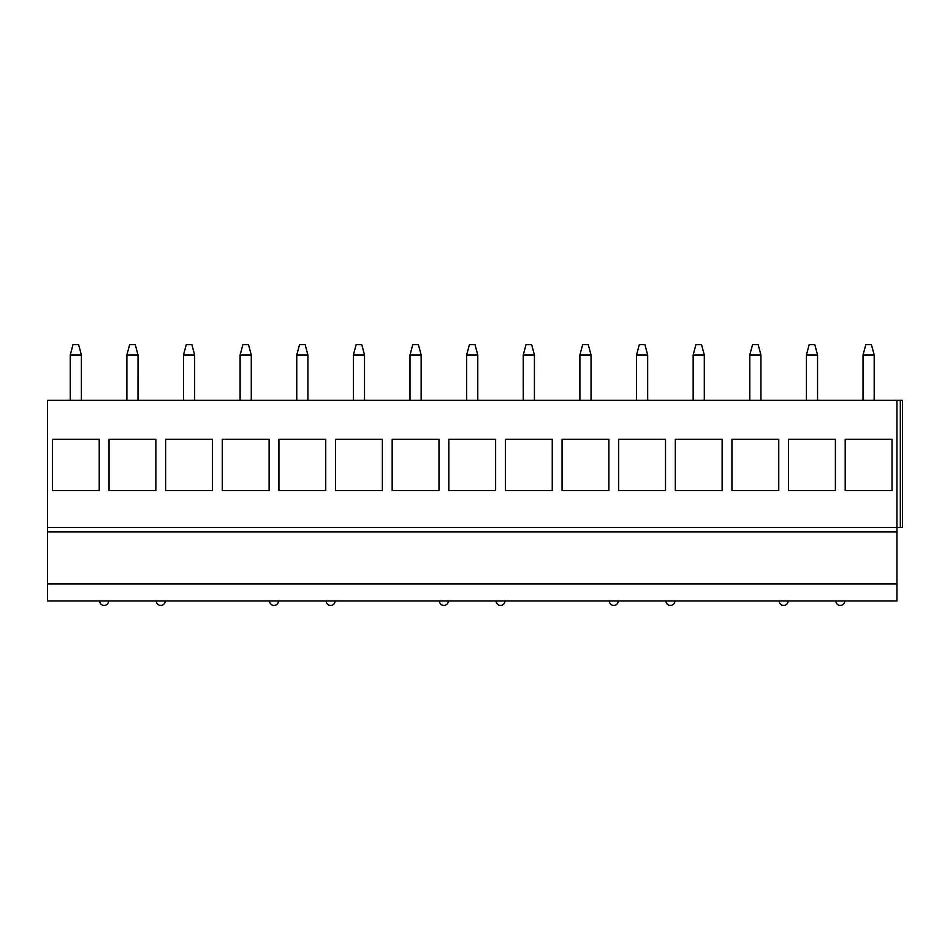 <?xml version="1.0" encoding="UTF-8"?>
<svg xmlns="http://www.w3.org/2000/svg" width="950" height="950" viewBox="0 0 950 950"><rect width="100%" height="100%" fill="white"/><g stroke="black" fill="none" stroke-linecap="round" stroke-linejoin="round"><path stroke-width="1.43" d="M896.931 527.393L902.5 527.393L902.5 400.318L47.5 400.318L47.5 600.97L896.931 600.97L896.931 583.977L47.5 583.977M47.5 531.917L896.931 531.917L896.931 583.977M896.931 400.318L896.931 531.917M845.203 439.327L892.026 439.327L892.026 490.604L845.203 490.604L845.203 439.327L845.203 490.604M788.571 439.327L835.394 439.327L835.394 490.604L788.571 490.604L788.571 439.327L788.571 490.604M731.951 439.327L778.762 439.327L778.762 490.604L731.951 490.604L731.951 439.327L731.951 490.604M675.319 439.327L722.131 439.327L722.131 490.604L675.319 490.604L675.319 439.327L675.319 490.604M618.688 439.327L665.511 439.327L665.511 490.604L618.688 490.604L618.688 439.327L618.688 490.604M562.056 439.327L608.879 439.327L608.879 490.604L562.056 490.604L562.056 439.327L562.056 490.604M505.436 439.327L552.247 439.327L552.247 490.604L505.436 490.604L505.436 439.327L505.436 490.604M448.804 439.327L495.627 439.327L495.627 490.604L448.804 490.604L448.804 439.327L448.804 490.604M392.172 439.327L438.995 439.327L438.995 490.604L392.172 490.604L392.172 439.327L392.172 490.604M335.552 439.327L382.363 439.327L382.363 490.604L335.552 490.604L335.552 439.327L335.552 490.604M278.92 439.327L325.743 439.327L325.743 490.604L278.92 490.604L278.92 439.327L278.92 490.604M222.288 439.327L269.111 439.327L269.111 490.604L222.288 490.604L222.288 439.327L222.288 490.604M165.656 439.327L212.479 439.327L212.479 490.604L165.656 490.604L165.656 439.327L165.656 490.604M109.036 439.327L155.848 439.327L155.848 490.604L109.036 490.604L109.036 439.327L109.036 490.604M52.404 439.327L99.228 439.327L99.228 490.604L52.404 490.604L52.404 439.327L52.404 490.604M892.026 439.327L892.026 490.604M835.394 439.327L835.394 490.604M778.762 439.327L778.762 490.604M722.131 439.327L722.131 490.604M665.511 439.327L665.511 490.604M608.879 439.327L608.879 490.604M552.247 439.327L552.247 490.604M495.627 439.327L495.627 490.604M438.995 439.327L438.995 490.604M382.363 439.327L382.363 490.604M325.743 439.327L325.743 490.604M269.111 439.327L269.111 490.604M212.479 439.327L212.479 490.604M155.848 439.327L155.848 490.604M99.228 439.327L99.228 490.604M874.19 400.318L874.19 354.956L871.399 344.577L865.83 344.577L863.039 354.956L874.19 354.956M863.039 400.318L863.039 354.956M817.558 400.318L817.558 354.956L814.768 344.577L809.198 344.577L806.408 354.956L817.558 354.956M806.408 400.318L806.408 354.956M760.926 400.318L760.926 354.956L758.148 344.577L752.566 344.577L749.776 354.956L760.926 354.956M749.788 400.318L749.776 354.956M704.306 400.318L704.306 354.956L701.516 344.577L695.934 344.577L693.156 354.956L704.306 354.956M693.156 400.318L693.156 354.956M647.674 400.318L647.674 354.956L644.884 344.577L639.314 344.577L636.524 354.956L647.674 354.956M636.524 400.318L636.524 354.956M591.043 400.318L591.043 354.956L588.252 344.577L582.683 344.577L579.892 354.956L591.043 354.956M579.892 400.318L579.892 354.956M534.411 400.318L534.423 354.956L531.632 344.577L526.051 344.577L523.26 354.956L534.423 354.956M523.272 400.318L523.26 354.956M477.791 400.318L477.791 354.956L475 344.577L469.431 344.577L466.64 354.956L477.791 354.956M466.64 400.318L466.64 354.956M421.159 400.318L421.159 354.956L418.368 344.577L412.799 344.577L410.008 354.956L421.159 354.956M410.008 400.318L410.008 354.956M364.527 400.318L364.527 354.956L361.748 344.577L356.167 344.577L353.376 354.956L364.527 354.956M353.388 400.318L353.376 354.956M307.907 400.318L307.907 354.956L305.116 344.577L299.547 344.577L296.756 354.956L307.907 354.956M296.756 400.318L296.756 354.956M251.275 400.318L251.275 354.956L248.484 344.577L242.915 344.577L240.124 354.956L251.275 354.956M240.124 400.318L240.124 354.956M194.643 400.318L194.643 354.956L191.852 344.577L186.283 344.577L183.493 354.956L194.643 354.956M183.493 400.318L183.493 354.956M138.011 400.318L138.023 354.956L135.232 344.577L129.651 344.577L126.873 354.956L138.023 354.956M126.873 400.318L126.873 354.956M81.391 400.318L81.391 354.956L78.601 344.577L73.031 344.577L70.241 354.956L81.391 354.956M70.241 400.318L70.241 354.956M47.5 527.452L896.931 527.452M900.327 400.318L900.327 527.393M835.834 600.97A4.453 4.453 0 0 0 840.299 605.423A4.453 4.453 0 0 0 844.752 600.97M779.214 600.97A4.453 4.453 0 0 0 783.667 605.423A4.453 4.453 0 0 0 788.132 600.97M665.95 600.97A4.453 4.453 0 0 0 670.415 605.423A4.453 4.453 0 0 0 674.868 600.97M609.33 600.97A4.453 4.453 0 0 0 613.783 605.423A4.453 4.453 0 0 0 618.248 600.97M496.066 600.97A4.453 4.453 0 0 0 500.531 605.423A4.453 4.453 0 0 0 504.984 600.97M439.434 600.97A4.453 4.453 0 0 0 443.899 605.423A4.453 4.453 0 0 0 448.353 600.97M326.183 600.97A4.453 4.453 0 0 0 330.647 605.423A4.453 4.453 0 0 0 335.101 600.97M269.551 600.97A4.453 4.453 0 0 0 274.016 605.423A4.453 4.453 0 0 0 278.469 600.97M156.299 600.97A4.453 4.453 0 0 0 160.752 605.423A4.453 4.453 0 0 0 165.217 600.97M99.667 600.97A4.453 4.453 0 0 0 104.132 605.423A4.453 4.453 0 0 0 108.585 600.97"/></g></svg>

